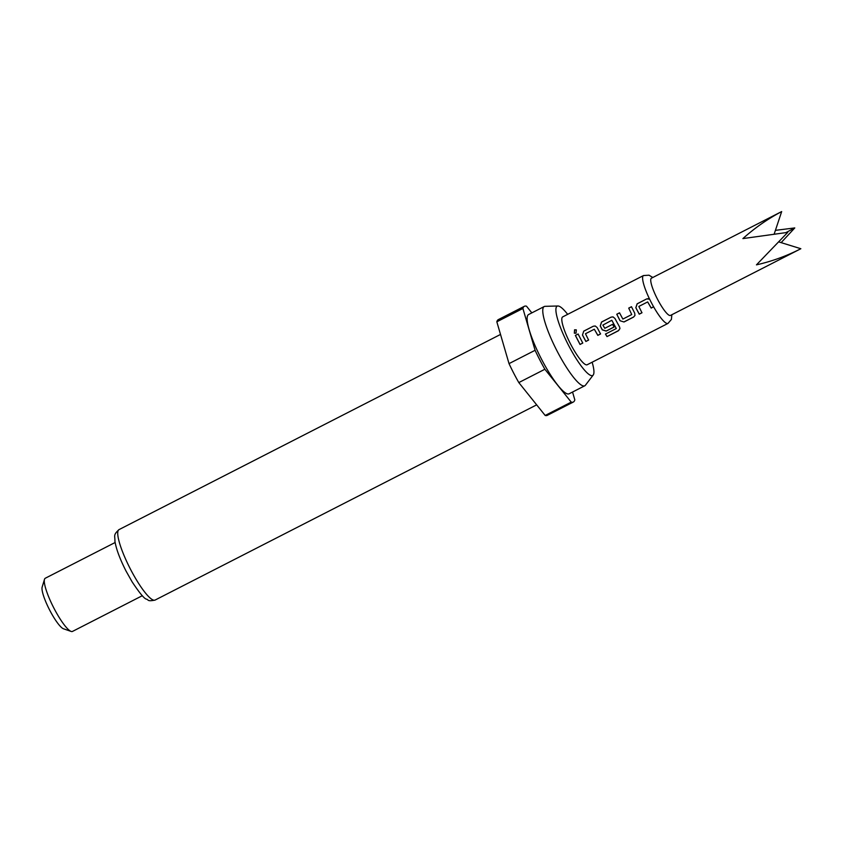 <?xml version="1.0" encoding="UTF-8"?>
<svg xmlns="http://www.w3.org/2000/svg" width="843" height="843" viewBox="0 0 843 843"><rect width="100%" height="100%" fill="white"/><g stroke="black" fill="none" stroke-linecap="round" stroke-linejoin="round"><path stroke-width="1.26" d="M574.557 329.813L576.327 329.876L576.032 333.206L574.336 333.185L574.557 329.813L576.275 329.845M651.671 285.261A20.906 4.152 62.9 0 0 661.27 305.84A20.906 4.152 62.9 0 0 670.47 315.43L800.85 248.727C786.751 255.956 771.956 261.33 756.456 264.86L787.741 232.373L742.894 238.59C754.738 227.968 767.657 218.959 781.672 211.572L651.418 278.201A20.906 4.152 62.9 0 0 651.671 285.261M650.216 300.393A26.881 5.343 -117.1 0 1 649.616 299.17A26.881 5.343 -117.1 0 1 643.81 284.618A26.881 5.343 -117.1 0 1 643.494 275.556L562.681 316.894A26.881 5.343 62.9 0 0 563.008 325.967A26.881 5.343 62.9 0 0 575.337 352.427A26.881 5.343 62.9 0 0 587.171 364.756L667.983 323.417A26.881 5.343 -117.1 0 1 653.62 306.82A26.881 5.343 -117.1 0 1 652.387 304.586A26.881 5.343 -117.1 0 1 650.216 300.393M567.655 314.344A38.936 7.735 62.9 0 0 557.918 305.988A38.936 7.735 62.9 0 0 568.361 344.977A38.936 7.735 62.9 0 0 593.23 374.998A38.936 7.735 62.9 0 0 592.144 362.216M557.918 305.988L545.063 306.336A44.51 8.841 62.9 0 0 544.23 306.536A44.51 8.841 62.9 0 0 557.002 350.899A44.51 8.841 62.9 0 0 584.768 385.788A44.51 8.841 62.9 0 0 585.421 385.23L593.23 374.998M544.23 306.536L528.593 314.534A44.51 8.841 62.9 0 0 541.364 358.897A44.51 8.841 62.9 0 0 569.13 393.786L584.768 385.788M115.122 542.513L45.269 578.245A29.874 5.933 62.9 0 0 44.489 579.341A29.874 5.933 62.9 0 0 53.847 608.014A29.874 5.933 62.9 0 0 71.128 631.428A29.874 5.933 62.9 0 0 72.477 631.428L142.33 595.695M44.489 579.341L42.15 587.107A23.899 4.742 62.9 0 0 49.642 610.047A23.899 4.742 62.9 0 0 63.467 628.773L71.128 631.428M531.838 312.869L526.496 306.199A53.762 10.674 62.9 0 0 524.378 306.294L498.308 319.623A53.762 10.674 62.9 0 0 496.833 321.805L509.024 363.628A53.762 10.674 62.9 0 0 513.735 373.217A53.762 10.674 62.9 0 0 518.814 382.585L545.168 415.451A53.762 10.674 62.9 0 0 547.286 415.357L573.345 402.027A53.762 10.674 62.9 0 0 574.821 399.845L572.545 392.037M509.024 363.628L535.094 350.298A53.762 10.674 62.9 0 0 539.805 359.887A53.762 10.674 62.9 0 0 544.873 369.255L518.814 382.585M623.999 321.984L620.048 320.751L616.77 314.228L619.51 312.837L622.872 319.075L631.723 314.544L628.72 308.116L631.46 306.715L634.737 313.238L634.937 315.514L633.578 317.084L623.999 321.984L620.048 320.751M631.723 314.544L628.72 308.116M616.296 328.538L611.807 320.277L602.871 325.082L604.779 328.327L612.566 324.344L614.052 327.063L606.212 331.078L602.26 329.855L600.248 325.956L601.533 322.026L611.112 317.126L613.019 316.905L614.937 318.443L619.616 327.063L619.942 328.633L618.488 330.719L607.002 336.599L605.464 334.081L616.296 328.538L611.807 320.277M582.46 335.05L583.746 331.12L593.324 326.23L595.232 325.999L597.15 327.537L600.553 333.976L597.824 335.377L594.315 329.223L585.474 333.744L588.604 340.087L585.864 341.489L582.46 335.05L583.746 331.12M600.574 333.891L597.845 335.293L594.315 329.223M575.358 335.409L578.098 334.018L582.766 343.069L580.026 344.471L575.358 335.409L578.172 334.028M653.62 306.82L651.175 308.074L647.677 301.92L638.836 306.441L641.966 312.785L639.236 314.186L635.822 307.748L637.108 303.828L646.686 298.917L649.616 299.17M653.641 306.747L651.207 307.99L647.677 301.92M545.168 415.451L571.227 402.122A53.762 10.674 62.9 0 0 573.345 402.027M524.378 306.294A53.762 10.674 62.9 0 0 522.902 308.475L496.833 321.805M571.227 402.122L544.873 369.255M535.094 350.298L522.902 308.475M781.134 242.636L794.78 227.926L775.412 230.36M774.232 233.88L781.672 211.572M786.066 232.542L794.78 227.926M779.037 241.983L800.85 248.727M641.997 312.7L639.257 314.102L635.885 307.737L637.192 303.838L646.686 298.917M646.76 298.938L648.372 298.654M582.787 342.996L580.026 344.471M580.058 344.397L575.432 335.43M574.378 333.206L574.663 329.887M588.625 340.003L585.864 341.489M585.896 341.404L582.524 335.04M583.82 331.141L593.324 326.23M593.409 326.241L595.274 326.009M619.942 328.57L618.488 330.593L607.002 336.599M606.992 336.473L605.474 333.976M614.083 326.989L606.233 331.004L602.302 329.803L600.311 325.946L601.617 322.047L611.112 317.126M611.196 317.147L613.061 316.905M634.958 315.472L633.599 317L624.02 321.9M628.794 308.138L631.533 306.736M620.09 320.698L616.77 314.228M616.844 314.249L619.584 312.848M155.091 600.068C146.967 601.765 148.747 599.658 146.376 599.141C144.237 598.678 139.506 592.945 132.172 581.944L126.092 571.154C119.948 559.099 116.218 549.13 114.922 541.259C115.027 535.41 113.025 535.105 119.042 529.604A39.579 7.861 62.9 0 0 130.391 569.046A39.579 7.861 62.9 0 0 155.091 600.068L536.664 404.851M667.983 323.417L671.407 319.434L671.85 314.724M119.042 529.604L500.521 334.439M652.809 277.495L649.026 275.197L643.494 275.556"/></g></svg>
